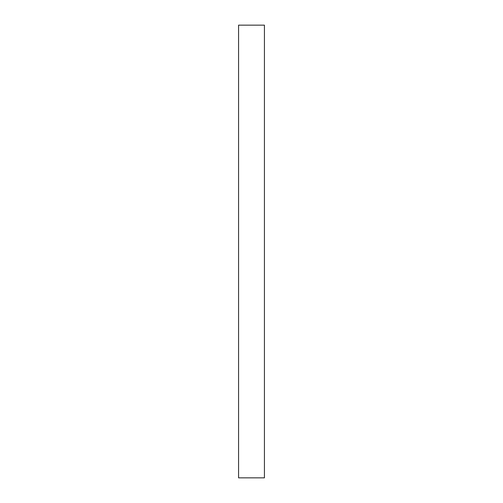 <?xml version="1.0" encoding="UTF-8"?>
<svg xmlns="http://www.w3.org/2000/svg" width="503" height="503" viewBox="0 0 503 503"><rect width="100%" height="100%" fill="white"/><g stroke="black" fill="none" stroke-linecap="round" stroke-linejoin="round"><path stroke-width="0.75" d="M264.433 25.15L238.567 25.15L264.433 25.15L264.433 477.85L238.567 477.85L238.567 25.15L238.567 477.85L264.433 477.85L264.433 25.15"/></g></svg>
